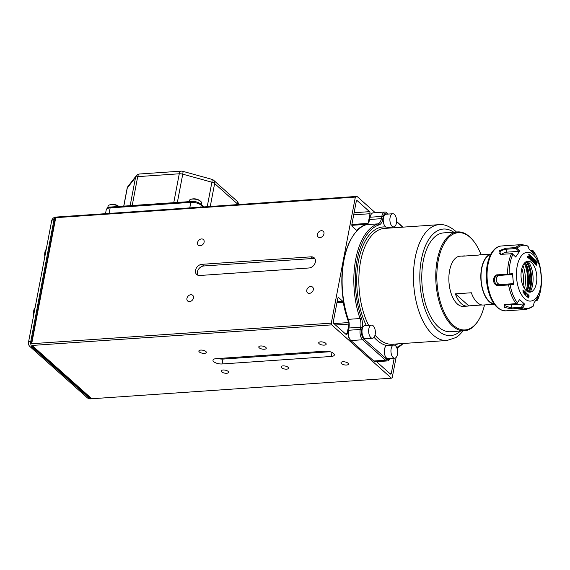 <?xml version="1.0" encoding="UTF-8"?>
<svg xmlns="http://www.w3.org/2000/svg" width="570" height="570" viewBox="0 0 570 570"><rect width="100%" height="100%" fill="white"/><g stroke="black" fill="none" stroke-linecap="round" stroke-linejoin="round"><path stroke-width="0.85" d="M91.791 398.751A4.646 2.351 -93.9 0 1 91.542 398.793A4.646 2.351 -93.9 0 1 90.423 398.352L33.195 347.244A4.646 2.351 -93.9 0 1 32.098 345.448L91.791 398.751L391.398 378.181L331.704 324.871L32.098 345.448M31.692 343.71A4.646 2.351 -93.9 0 1 31.763 341.067L54.927 219.657A4.646 2.351 -93.9 0 1 55.739 217.676L31.692 343.71L331.305 323.14L355.345 197.099L55.739 217.676M33.723 314.875A6.505 3.292 -93.9 0 1 35.105 307.636M44.852 256.543A6.505 3.292 -93.9 0 1 46.234 249.304M201.908 264.323A6.192 4.738 -48.2 0 0 196.158 268.427A6.192 4.738 -48.2 0 0 196.721 274.519A6.192 4.738 -48.2 0 0 199.778 275.488L308.969 267.986A6.192 4.738 -48.2 0 0 314.726 263.882A6.192 4.738 -48.2 0 0 314.163 257.79A6.192 4.738 -48.2 0 0 311.099 256.828L201.908 264.323L203.768 265.983A6.192 4.738 -48.2 0 0 198.417 269.382A6.192 4.738 -48.2 0 0 197.797 275.189M190.85 294.747A3.805 2.914 -48.2 0 0 187.316 297.276A3.805 2.914 -48.2 0 0 187.658 301.017A3.805 2.914 -48.2 0 0 192.368 300.119A3.805 2.914 -48.2 0 0 192.731 295.338A3.805 2.914 -48.2 0 0 190.85 294.747M310.693 286.518A3.805 2.914 -48.2 0 0 307.159 289.047A3.805 2.914 -48.2 0 0 307.501 292.788A3.805 2.914 -48.2 0 0 312.21 291.89A3.805 2.914 -48.2 0 0 312.574 287.116A3.805 2.914 -48.2 0 0 310.693 286.518M321.338 230.7A3.805 2.914 -48.2 0 0 317.804 233.223A3.805 2.914 -48.2 0 0 318.153 236.97A3.805 2.914 -48.2 0 0 322.855 236.073A3.805 2.914 -48.2 0 0 323.219 231.292A3.805 2.914 -48.2 0 0 321.338 230.7M201.495 238.93A3.805 2.914 -48.2 0 0 197.961 241.452A3.805 2.914 -48.2 0 0 198.31 245.2A3.805 2.914 -48.2 0 0 203.013 244.302A3.805 2.914 -48.2 0 0 203.376 239.521A3.805 2.914 -48.2 0 0 201.495 238.93M216.094 358.658A6.192 2.458 -169.2 0 0 212.988 360.147A6.192 2.458 -169.2 0 0 215.788 362.891A6.192 2.458 -169.2 0 0 222.043 363.966L331.234 356.471A6.192 2.458 -169.2 0 0 334.341 354.975A6.192 2.458 -169.2 0 0 331.548 352.232A6.192 2.458 -169.2 0 0 325.285 351.156L216.094 358.658M259.243 347.828A3.805 1.511 -169.2 0 0 263.326 349.232A3.805 1.511 -169.2 0 0 266.254 348.32A3.805 1.511 -169.2 0 0 264.537 346.638A3.805 1.511 -169.2 0 0 260.69 345.976A3.805 1.511 -169.2 0 0 258.78 346.895A3.805 1.511 -169.2 0 0 259.243 347.828M281.537 367.743A3.805 1.511 -169.2 0 0 285.62 369.146A3.805 1.511 -169.2 0 0 288.555 368.227A3.805 1.511 -169.2 0 0 286.831 366.546A3.805 1.511 -169.2 0 0 282.984 365.883A3.805 1.511 -169.2 0 0 281.074 366.802A3.805 1.511 -169.2 0 0 281.537 367.743M341.459 363.624A3.805 1.511 -169.2 0 0 345.541 365.028A3.805 1.511 -169.2 0 0 348.477 364.116A3.805 1.511 -169.2 0 0 346.752 362.435A3.805 1.511 -169.2 0 0 342.905 361.772A3.805 1.511 -169.2 0 0 340.995 362.691A3.805 1.511 -169.2 0 0 341.459 363.624M319.164 343.717A3.805 1.511 -169.2 0 0 323.247 345.121A3.805 1.511 -169.2 0 0 326.175 344.202A3.805 1.511 -169.2 0 0 324.458 342.52A3.805 1.511 -169.2 0 0 320.611 341.858A3.805 1.511 -169.2 0 0 318.701 342.777A3.805 1.511 -169.2 0 0 319.164 343.717M199.322 351.947A3.805 1.511 -169.2 0 0 203.405 353.35A3.805 1.511 -169.2 0 0 206.333 352.431A3.805 1.511 -169.2 0 0 204.616 350.75A3.805 1.511 -169.2 0 0 200.768 350.087A3.805 1.511 -169.2 0 0 198.859 351.006A3.805 1.511 -169.2 0 0 199.322 351.947M221.616 371.854A3.805 1.511 -169.2 0 0 225.699 373.257A3.805 1.511 -169.2 0 0 228.627 372.345A3.805 1.511 -169.2 0 0 226.91 370.664A3.805 1.511 -169.2 0 0 223.062 370.001A3.805 1.511 -169.2 0 0 221.153 370.92A3.805 1.511 -169.2 0 0 221.616 371.854M397.981 347.486L397.475 350.144M396.079 357.483L392.245 377.561A4.646 2.351 86.1 0 1 391.398 378.181M218.167 358.516A6.192 2.458 -169.2 0 0 222.977 359.079L330.094 351.726M314.946 258.78A6.192 4.738 -48.2 0 0 312.959 258.481L203.768 265.983M368.192 223.219L370.008 213.721A1.546 0.784 86.1 0 0 369.531 211.662L357.269 200.711A1.546 0.784 86.1 0 0 356.898 200.562A1.546 0.784 86.1 0 0 356.257 201.438L351.868 224.466A1.546 0.784 86.1 0 0 352.346 226.525L356.371 230.116A1.546 0.784 86.1 0 0 356.742 230.266A1.546 0.784 86.1 0 0 357.041 230.116A63.47 32.148 86.1 0 1 367.03 224.359M377.547 361.622A1.546 0.784 86.1 0 0 378.06 363.005L390.322 373.956A1.546 0.784 86.1 0 0 390.699 374.105A1.546 0.784 86.1 0 0 391.334 373.222L394.198 358.202M336.934 302.756L343.268 302.321A63.47 32.148 86.1 0 0 348.776 322.442A10.06 5.094 -93.9 0 1 348.933 324.188L347.116 333.735L345.413 333.849M347.116 333.735A1.546 0.784 86.1 0 1 346.474 334.618A1.546 0.784 86.1 0 1 346.104 334.469L333.842 323.518A1.546 0.784 86.1 0 1 333.365 321.459L337.754 298.431A1.546 0.784 86.1 0 1 338.395 297.547A1.546 0.784 86.1 0 1 338.765 297.697L342.791 301.295A1.546 0.784 86.1 0 1 343.268 302.321M387.372 360.945L375.659 361.751A7.738 3.919 -93.9 0 1 373.792 361.002L350.906 340.561A7.738 3.919 -93.9 0 1 350.365 339.991L349.887 339.399A6.968 3.527 -93.9 0 1 348.227 330.643L348.947 328.014L348.519 330.265L360.24 329.46A7.738 3.919 86.1 0 0 362.62 339.756L385.512 360.197A7.738 3.919 86.1 0 0 387.372 360.945A7.738 3.919 86.1 0 0 389.574 359.314L390.072 358.48A6.655 3.37 -93.9 0 1 386.631 359.157L363.738 338.715A6.655 3.37 -93.9 0 1 361.686 329.859L362.121 327.608L360.668 327.209L360.24 329.46L361.686 329.859M348.933 324.188A10.06 5.094 -93.9 0 1 348.655 328.391M388.305 214.071L386.845 212.767A7.738 3.919 86.1 0 0 384.985 212.019A7.738 3.919 86.1 0 0 381.8 216.422L381.373 218.673A9.291 4.702 -93.9 0 1 378.095 223.86A63.47 32.148 86.1 0 0 360.033 318.537A9.291 4.702 -93.9 0 1 360.668 327.209L348.947 328.014A9.291 4.702 86.1 0 0 348.313 319.343L347.971 318.993A10.06 5.094 -93.9 0 1 348.776 322.442M347.971 318.993A62.693 31.756 -93.9 0 1 351.704 237.996L352.103 237.341A63.47 32.148 -93.9 0 1 366.375 224.666A9.291 4.702 86.1 0 0 368.462 222.806A9.291 4.702 86.1 0 0 369.652 219.479L381.373 218.673L382.826 219.08A10.374 5.251 -93.9 0 1 379.164 224.865A62.387 31.599 -93.9 0 0 361.416 317.925A10.374 5.251 -93.9 0 1 362.121 327.608M369.36 219.856L370.08 217.227L369.36 219.856A10.06 5.094 -93.9 0 1 368.27 223.119M369.788 217.605A6.968 3.527 -93.9 0 1 370.678 215.111L371.07 214.455A7.738 3.919 -93.9 0 1 373.272 212.824L384.985 212.019M331.305 323.14A4.646 2.351 86.1 0 0 331.704 324.871M375.252 212.688L357.561 196.885A4.646 2.351 86.1 0 0 356.442 196.443A4.646 2.351 86.1 0 0 355.345 197.099M45.351 253.899L45.935 250.857A6.505 3.292 86.1 0 0 45.358 253.885L34.806 309.189A6.505 3.292 86.1 0 0 34.229 312.218L34.806 309.204M34.229 312.232L28.5 342.249A4.646 4.646 0 0 0 29.968 346.589L87.196 397.689A4.646 4.646 0 0 0 90.609 398.857L91.542 398.793M457.625 231.926L443.638 232.881A49.54 25.094 86.1 0 0 421.907 272.261A49.54 25.094 86.1 0 0 438.515 326.959A49.54 25.094 86.1 0 0 450.428 331.726L464.407 330.764A49.54 25.094 -93.9 0 1 452.495 325.997A49.54 25.094 -93.9 0 1 435.893 271.299A49.54 25.094 -93.9 0 1 457.625 231.926A49.54 25.094 -93.9 0 1 469.538 236.685A49.54 25.094 -93.9 0 1 472.979 240.34L473.456 240.939A48.764 24.702 -93.9 0 1 481.066 254.754M396.927 348.049A63.47 32.148 86.1 0 0 403.125 343.503M402.947 227.145L396.592 221.466M361.416 317.925L360.033 318.537L348.313 319.343A63.47 32.148 -93.9 0 1 352.103 237.341M402.634 343.539A62.387 31.599 -93.9 0 1 396.649 347.394M402.691 227.159L396.578 221.702M388.049 214.085L387.593 213.679A6.655 3.37 -93.9 0 0 383.254 216.821L382.826 219.08M392.794 213.757A6.576 3.334 86.1 0 0 389.923 220.554A6.576 3.334 86.1 0 0 393.692 226.888A6.576 3.334 86.1 0 0 396.578 221.659A6.576 3.334 86.1 0 0 394.376 214.391A6.576 3.334 86.1 0 0 392.794 213.757L386.132 214.213A6.576 3.334 86.1 0 0 383.232 219.863A6.576 3.334 86.1 0 0 385.876 227.024A59.601 30.189 86.1 0 0 358.63 260.177A59.601 30.189 86.1 0 0 366.296 325.484M393.849 345.035L386.823 345.555A6.576 3.334 86.1 0 0 384.344 352.645A6.576 3.334 86.1 0 0 388.092 358.615L394.746 358.16A6.576 3.334 86.1 0 0 397.632 352.93A6.576 3.334 86.1 0 0 395.43 345.669A6.576 3.334 86.1 0 0 393.849 345.035A6.576 3.334 86.1 0 0 390.97 351.825A6.576 3.334 86.1 0 0 394.746 358.16M371.547 325.121L364.893 325.584A6.576 3.334 86.1 0 0 362.014 332.374A6.576 3.334 86.1 0 0 365.79 338.708L372.452 338.252A6.576 3.334 86.1 0 0 375.338 333.022A6.576 3.334 86.1 0 0 373.129 325.755A6.576 3.334 86.1 0 0 371.547 325.121A6.576 3.334 86.1 0 0 368.676 331.918A6.576 3.334 86.1 0 0 372.452 338.252M385.833 227.003L387.45 227.266M383.254 216.821L381.8 216.422L370.08 217.227A7.738 3.919 -93.9 0 1 371.07 214.455M350.365 339.991A7.738 3.919 -93.9 0 1 348.519 330.265L348.227 330.643M465.376 255.987A25.158 12.739 86.1 0 0 463.952 255.93L459.962 256.201A25.158 12.739 86.1 0 0 448.925 276.193A25.158 12.739 86.1 0 0 457.354 303.974A25.158 12.739 86.1 0 0 463.403 306.396L467.4 306.118A25.158 12.739 86.1 0 0 468.804 305.869L481.949 304.964M484.514 304.943A48.764 24.702 -93.9 0 1 478.864 319.67A48.764 24.702 -93.9 0 1 453.293 325.256A48.764 24.702 -93.9 0 1 438.273 260.39A48.764 24.702 -93.9 0 1 470.065 237.341A48.764 24.702 -93.9 0 1 473.456 240.939M478.864 319.67L478.472 320.326A49.54 25.094 -93.9 0 1 464.407 330.764M494.368 304.266L483.381 305.021A25.158 12.739 -93.9 0 1 477.332 302.606A25.158 12.739 -93.9 0 1 471.34 292.766L455.359 293.856A25.158 12.739 86.1 0 0 461.351 303.703A25.158 12.739 86.1 0 0 467.4 306.118M490.87 254.163A25.158 12.739 86.1 0 0 480.838 275.025A25.158 12.739 86.1 0 0 489.317 301.779A25.158 12.739 86.1 0 0 494.304 304.188M463.952 255.93A25.158 12.739 86.1 0 0 462.548 256.179L478.529 255.082A25.158 12.739 -93.9 0 1 479.933 254.833L490.92 254.078M494.005 303.767A24.767 12.547 -93.9 0 1 489.381 301.43A24.767 12.547 -93.9 0 1 481.023 275.367A24.767 12.547 -93.9 0 1 490.628 254.619M455.359 293.856L468.804 305.869M528.533 297.925L527.934 297.341L527.891 296.678L528.305 296.856C528.789 297.369 528.81 297.212 528.369 296.379L528.433 294.861L529.209 295.98L528.654 295.616M528.169 296.863C528.654 297.376 528.675 297.219 528.233 296.393M527.706 297.184L526.744 296.322C527.606 295.388 527.827 294.868 527.4 294.747L527.136 294.448C528.247 294.32 528.29 294.911 527.25 296.215L527.706 297.184L526.609 296.329C527.478 295.403 527.692 294.875 527.264 294.754L527.421 293.963M525.939 293.507L526.032 295.281L525.084 294.619L525.041 293.771L525.896 294.647L525.44 292.382L525.968 292.424L526.359 293.735L525.64 292.809M525.754 295.41L524.949 294.633L525.041 293.771M525.661 294.847L525.17 292.724L525.568 292.282M525.191 292.325L524.77 291.947L524.208 294.191L524.008 290.864L525.276 291.868L525.191 292.325L524.749 292.054M523.809 291.434L523.046 290.465L523.189 292.517L523.118 291.398L523.737 291.954L523.346 293.087L522.982 289.923L523.809 291.434L522.982 290.479M523.118 292.517L523.118 291.398M523.274 293.087L522.911 289.93M534.525 260.34L533.677 261.716L534.439 262.271L535.152 260.903L534.525 260.34L533.805 261.701L534.439 262.271M532.715 258.73L531.874 260.105L532.636 260.661L533.349 259.293L532.715 258.73L532.002 260.091L532.636 260.661M531.361 259.521L531.005 259.329L531.717 257.968L531.14 259.322L531.846 258.581L531.881 259.086M532.088 258.445L531.853 257.961M524.721 298.737A24.467 12.39 86.1 0 0 540.673 287.166A24.467 12.39 86.1 0 0 533.135 254.626A24.467 12.39 86.1 0 0 517.182 266.19A24.467 12.39 86.1 0 0 524.721 298.737M531.596 262.685A15.525 7.866 86.1 0 0 530.584 261.922A15.525 7.866 86.1 0 0 521.315 270.964A15.525 7.866 86.1 0 0 526.26 290.679A15.525 7.866 86.1 0 0 532.587 291.07A15.525 7.866 86.1 0 0 536.826 277.17A15.525 7.866 86.1 0 0 531.596 262.685M529.452 258.367L530.499 256.358L529.53 255.488M531.575 256.721L536.456 261.074L535.757 260.925L534.86 262.642L535.529 260.718L531.582 257.191L530.898 257.433L531.005 259.756L536.498 264.658L536.42 263.376L535.871 263.547L536.584 262.186L537.211 262.741L536.641 263.589L536.733 265.328L530.784 260.013L530.663 257.498L529.587 258.944L527.307 256.906L529.537 258.445L530.634 256.35L529.58 255.403L528.682 257.12L528.326 256.935L529.224 255.218L528.689 254.74L528.996 254.412L531.012 256.215L530.577 257.041L531.575 256.721L530.599 256.999M536.277 261.388L535.715 261.01M534.86 262.642L534.496 262.449L535.401 260.732L531.482 257.227M536.356 264.53L536.284 263.411M536.106 263.76L535.743 263.554L536.584 262.186M536.733 265.328L530.649 260.02L530.528 257.54M529.587 258.944L527.172 256.913L527.464 256.6M529.331 257.084L530.243 256.521L529.601 255.951L528.889 257.312L529.53 257.882L529.587 257.191M529.601 255.951L528.76 257.327L529.53 257.882M529.623 256.564L530.072 256.842M533.42 260.347L533.064 261.039L532.708 260.853L533.42 259.485L533.769 260.006M533.641 260.561L533.242 261.324L533.62 261.53L533.577 260.583M535.764 261.452L534.924 262.827L535.672 263.368L536.384 262.008L535.764 261.452L535.059 262.82L535.672 263.368M521.856 307.935L521.379 307.273L511.112 307.978L511.376 308.904L504.115 307.308L504.614 304.608L516.049 303.575A32.511 16.466 -93.9 0 1 508.575 284.95L498.693 285.634L498.95 284.801L512.715 283.696L500.724 284.523A4.646 3.997 81 0 1 496.392 280.775A4.646 3.997 81 0 1 498.857 275.51M498.729 285.627C491.347 285.848 492.744 274.099 497.745 274.833M497.802 275.595L497.703 274.833L507.585 274.156A32.511 16.466 -93.9 0 1 511.482 253.736L500.538 254.37L499.569 250.608L505.818 248.263L515.7 247.587A32.511 16.466 -93.9 0 1 521.935 244.573L501.401 245.984A32.511 16.466 -93.9 0 0 487.136 271.826A32.511 16.466 -93.9 0 0 498.038 307.722A32.511 16.466 -93.9 0 0 505.854 310.849C497.973 310.507 492.181 304.088 488.476 291.591C486.253 283.425 485.733 275.175 486.901 266.846C487.671 261.751 489.06 257.412 491.062 253.821C493.755 249.033 497.204 246.418 501.401 245.984M530.699 250.543L532.28 250.437M535.978 300.34L536.847 300.283M511.376 308.904L521.258 308.228A32.511 16.466 -93.9 0 0 526.388 309.439L505.854 310.849M529.167 249.368L534.375 254.02M528.069 246.368L529.202 249.475M519.997 250.928L517.061 248.1M515.251 256.564L515.679 256.985L519.904 250.836L518.835 251.356M512.843 254.248L515.779 257.077M512.622 273.614L509.074 274.02M512.672 283.653L513.492 284.43L512.501 273.629L511.832 274.505M510.057 284.815L513.613 284.416M519.662 299.492L517.296 302.841M523.652 303.96L524.792 304.259L519.576 299.606M522.505 307.494L524.87 304.145M534.076 302.691L533.506 305.762M538.279 296.642L534.054 302.798M537.731 299.613L538.301 296.543M540.467 269.197L541.5 279.834A31.735 16.074 -93.9 0 1 537.738 299.564M533.299 251.064A31.735 16.074 -93.9 0 1 540.51 269.047L540.46 269.204M534.418 254.127L533.278 251.014M532.808 252.389L532.18 250.672L530.955 250.757M528.119 246.489L527.792 245.976M521.935 244.573L527.813 245.991M532.772 250.422L533.321 251.142L532.772 250.422M532.822 250.465L532.18 250.672M532.031 250.465L532.922 250.508M501.657 254.405A4.646 2.159 158.1 0 1 506.894 252.147L505.818 248.263M500.887 254.412L499.52 253.358L501.116 250.608L505.732 249.254L516 248.548L518.892 251.327L506.894 252.147M512.295 253.714L515.28 256.586M512.964 254.363L512.252 253.679M511.261 253.75L512.637 253.721M516.292 247.8L517.182 248.228M516.349 247.808L516 248.548M515.465 247.629L516.548 248.021M499.078 284.793C493.449 285.641 492.765 275.388 498.23 275.552M511.867 274.455L498.102 275.559M509.316 284.687L509.224 284.095M510.207 284.793L509.259 284.665M508.347 284.943L509.594 284.473M508.312 274.334L509.217 274.013M508.362 274.305L508.376 274.854M507.364 274.191L508.675 274.462M521.379 307.273L523.709 303.974L511.718 304.793A4.646 1.845 10.8 0 1 507.471 304.166M511.718 304.793L511.112 307.978L504.265 305.399L504.984 304.466M522.597 307.358L521.799 307.95M521.016 308.213L522.013 307.7M516.812 303.504L517.396 302.713M515.829 303.582L517.182 303.382M537.375 300.212L536.078 300.198M536.712 300.155L536.933 298.944M537.745 299.485L537.332 300.255L537.745 299.485M536.591 300.297L537.467 300.169M533.299 306.133L533.534 305.627L533.299 306.133M540.51 269.054L540.51 269.054C539.113 261.523 536.655 255.431 533.128 250.772M541.493 279.841L541.493 279.841C541.5 287.565 540.218 294.213 537.66 299.799M526.196 290.622A23.512 11.913 86.1 0 0 524.315 263.24M528.119 291.861A19.352 9.804 86.1 0 0 526.053 261.751M525.098 262.428A19.352 9.804 -93.9 0 1 527.086 291.32M530.129 292.161A19.352 9.804 86.1 0 0 528.005 261.181M528.682 257.12L528.326 256.935M528.454 256.928L529.359 255.203L528.689 254.74M536.612 262.777L536.676 263.133L536.612 262.777M531.789 259.899L532.273 258.331M532.708 259.386L532.487 260.091M532.936 259.464L532.572 260.169L532.808 259.478M532.708 260.853L533.556 259.478M534.09 259.956L533.62 261.53M534.518 261.003L534.275 261.687M534.368 261.765L534.56 260.918L534.368 261.765M535.75 262.1L535.522 262.798M535.978 262.179L535.608 262.877L535.843 262.186M524.343 294.177L523.923 293.928M524.051 293.921L524.478 291.69L523.923 291.32M524.058 291.313L524.144 290.857M527.357 293.963L527.001 294.455M529.209 295.98L528.682 295.517L528.554 295.93L529.024 296.55L528.604 297.932L528.019 296.664M528.305 296.856C528.789 297.369 528.81 297.212 528.369 296.379L528.027 296.129M528.162 296.122L528.568 294.854M527.029 261.338A20.898 10.588 -93.9 0 1 529.145 292.139M525.034 262.485A25.158 12.739 -93.9 0 1 527.015 291.27M521.835 268.434A19.508 9.882 -93.9 0 1 523.032 285.819M524.557 288.684A23.22 11.763 86.1 0 0 522.954 265.385M189.097 201.645L189.304 200.569A6.192 2.458 10.8 0 1 190.58 199.422A6.192 2.458 10.8 0 1 200.704 201.353A6.192 2.458 10.8 0 1 201.466 202.884L201.182 204.402M107.759 207.801L108.079 206.141A6.192 2.458 10.8 0 1 109.355 205.001A6.192 2.458 10.8 0 1 118.859 206.461M199.144 202.998A6.192 2.458 -169.2 0 0 192.575 201.452M331.234 356.471L332.004 352.438M222.043 363.966L222.977 359.079M311.099 256.828L312.959 258.481M351.861 224.494L368.078 223.383M370.008 213.721L353.699 214.84M357.269 200.711L356.549 200.754M369.531 211.662L354.105 212.717M391.334 373.222L389.638 373.343M335.502 325L348.933 324.081M338.765 297.697L338.046 297.747M337.134 301.68L342.791 301.295M351.84 225.328L367.158 224.281M333.913 323.575L348.79 322.556M356.421 230.159L357.041 230.116M109.077 213.422L110.131 207.9L190.829 202.357L189.774 207.886M200.84 207.124L201.203 205.221L203.155 206.967M210.259 206.475L214.634 183.54L237.833 204.252A4.646 1.845 10.8 0 1 238.132 204.566M237.768 204.587L237.833 204.252A4.646 3.555 131.8 0 0 236.928 201.06A4.646 4.646 0 0 1 238.481 204.537M177.356 202.45L182.749 174.171L211.89 182.208A4.646 1.845 10.8 0 1 214.634 183.54A4.646 3.555 131.8 0 0 213.736 180.348L236.928 201.06M207.224 206.689L211.89 182.208A4.646 0.848 105.4 0 0 211.876 179.336L182.735 171.299A4.646 0.848 105.4 0 1 182.749 174.171A4.646 1.845 10.8 0 0 179.272 173.786L173.757 202.671A4.646 1.845 10.8 0 1 174.377 202.649M131.634 205.585A4.646 1.845 10.8 0 1 132.204 205.521L137.712 176.636L179.272 173.786A4.646 2.351 86.1 0 1 181.182 171.142L139.621 173.993A4.646 2.351 86.1 0 0 137.712 176.636A4.646 1.845 10.8 0 0 135.539 177.412L130.145 205.692M132.197 205.549A1.546 0.784 -93.9 0 0 132.204 205.521L173.757 202.671A1.546 0.784 -93.9 0 1 173.757 202.692M123.825 206.126L127.274 188.022L135.539 177.412A4.646 4.175 37.9 0 1 136.28 175.774L128.015 186.376A4.646 4.175 37.9 0 0 127.274 188.022A4.646 1.845 10.8 0 0 127.117 188.364A4.646 4.646 0 0 1 128.015 186.376M191.463 201.481C194.769 201.78 196.08 200.982 200.904 204.16A1.546 1.183 -48.2 0 1 201.203 205.221A7.738 3.071 -169.2 0 0 190.829 202.357A1.546 0.784 -93.9 0 1 191.463 201.481L110.772 207.017A1.546 0.784 -93.9 0 0 110.131 207.9A7.738 3.071 -169.2 0 0 106.248 209.767L105.5 213.672M356.442 196.443L55.903 217.077A4.646 2.351 86.1 0 0 53.993 219.721L30.83 341.131A4.646 2.351 86.1 0 0 32.262 347.308L89.49 398.416L90.423 398.352M87.196 397.689A4.646 3.555 131.8 0 0 89.49 398.416A4.646 2.351 86.1 0 0 90.609 398.857M28.5 342.249A4.646 1.845 -169.2 0 1 30.83 341.131L31.763 341.067M29.968 346.589A4.646 3.555 131.8 0 0 32.262 347.308L33.195 347.244M55.903 217.077A4.646 4.646 0 0 0 51.663 220.839A4.646 1.845 -169.2 0 1 53.993 219.721L54.927 219.657M453.727 232.19A53.409 27.054 86.1 0 0 420.047 284.159A53.409 27.054 86.1 0 0 460.517 331.028M375.024 335.103A58.047 29.405 -93.9 0 0 392.424 344.237L447.015 340.49A58.047 29.405 -93.9 0 1 413.706 284.594A58.047 29.405 -93.9 0 1 439.064 224.666L384.465 228.413A58.047 29.405 -93.9 0 0 360.155 263.817A58.047 29.405 -93.9 0 0 368.64 325.32M366.375 224.666L378.095 223.86L379.164 224.865M350.906 340.561L362.62 339.756L363.738 338.715M373.792 361.002L385.512 360.197L386.631 359.157M389.958 228.036A59.601 30.189 86.1 0 0 387.543 227.309M394.746 345.206A59.601 30.189 86.1 0 0 397.91 343.867M374.027 337.29A59.601 30.189 86.1 0 0 386.823 345.555M386.845 212.767L387.593 213.679M517.111 248.157A31.735 16.074 -93.9 0 1 528.091 246.418M509.131 274.02A31.735 16.074 -93.9 0 1 512.893 254.298M517.339 302.791A31.735 16.074 -93.9 0 1 510.122 284.808M533.52 305.705A31.735 16.074 -93.9 0 1 522.54 307.444M500.724 284.523L498.95 284.801M106.248 209.767C107.174 207.843 108.685 206.931 110.772 207.017M200.904 204.16L203.982 206.91M123.726 206.126L127.117 188.364M139.621 173.993A4.646 4.646 0 0 0 136.28 175.774M182.735 171.299A4.646 4.646 0 0 0 181.182 171.142M213.736 180.348A4.646 4.646 0 0 0 211.876 179.336M51.663 220.839L45.935 250.857M456.428 232.004L455.316 230.964C449.409 226.14 443.994 224.038 439.064 224.666M447.015 340.49L456.029 337.497L459.213 335.124L463.211 330.842M387.044 227.344L393.692 226.888M526.388 309.439L533.349 306.09M200.704 201.353A10.06 10.06 0 0 0 190.58 199.422M118.909 206.461A10.06 10.06 0 0 0 109.355 205.001"/></g></svg>
